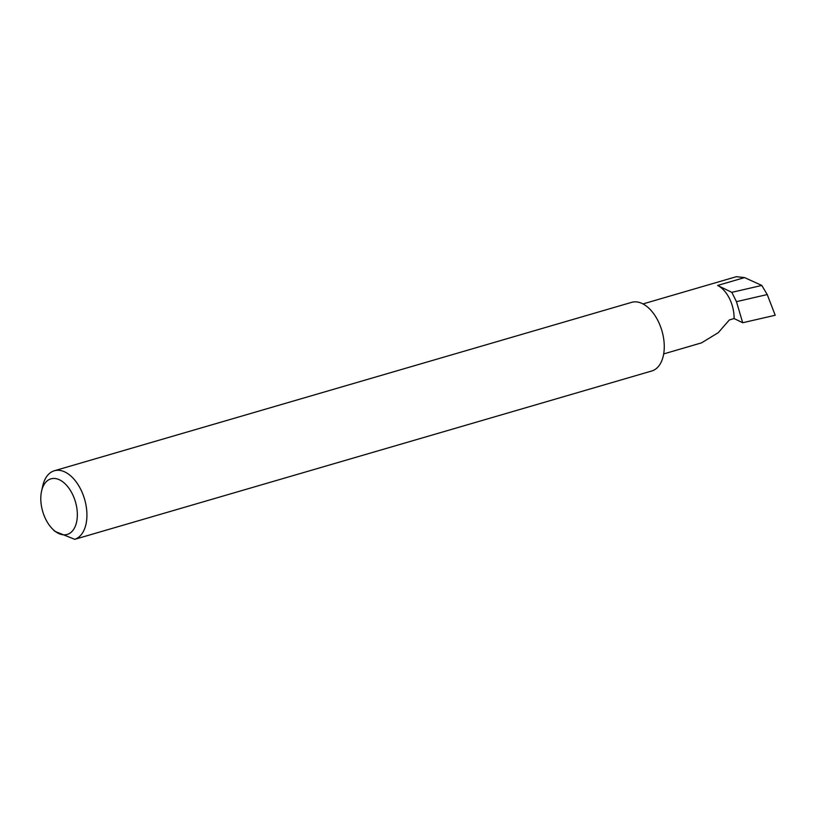 <?xml version="1.0" encoding="UTF-8"?>
<svg xmlns="http://www.w3.org/2000/svg" width="816" height="816" viewBox="0 0 816 816"><rect width="100%" height="100%" fill="white"/><g stroke="black" fill="none" stroke-linecap="round" stroke-linejoin="round"><path stroke-width="1.22" d="M734.084 318.556A26.897 15.841 -106.3 0 0 717.631 285.447L731.819 292.342L736.46 301.655L742.693 322.738L734.084 318.556L729.351 319.943L718.274 332.663L701.515 342.873L663.673 353.92M40.8 497.76A28.958 17.065 -106.3 0 0 52.673 529.145A28.958 17.065 -106.3 0 0 77.336 515.518A28.958 17.065 -106.3 0 0 62.016 481.267A28.958 17.065 -106.3 0 0 41.575 491.11A28.958 17.065 -106.3 0 0 40.8 497.76M41.575 491.11L42.748 485.908A35.771 21.073 73.7 0 1 54.335 470.761A35.771 21.073 73.7 0 1 86.914 516.069A35.771 21.073 73.7 0 1 74.756 539.315L54.896 531.359L52.673 529.145M54.335 470.761L631.676 302.338A35.771 21.073 73.7 0 1 664.255 347.636A35.771 21.073 73.7 0 1 652.086 370.892L74.756 539.315M731.819 292.342L761.807 285.437L767.234 294.556L736.46 301.655M767.234 294.556L775.2 315.251L742.693 322.738M643.008 303.919L736.369 276.685L744.549 277.593L761.807 285.437M717.631 285.447L744.549 277.593"/></g></svg>
